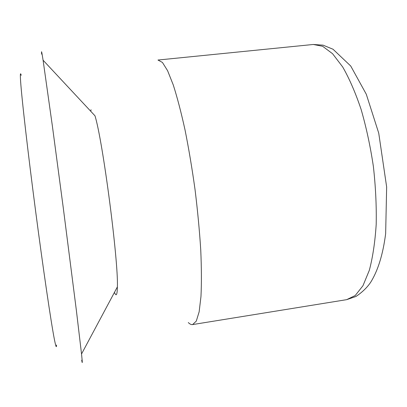 <?xml version="1.0" encoding="UTF-8"?>
<svg xmlns="http://www.w3.org/2000/svg" width="407" height="407" viewBox="0 0 407 407"><rect width="100%" height="100%" fill="white"/><g stroke="black" fill="none" stroke-linecap="round" stroke-linejoin="round"><path stroke-width="0.61" d="M56.522 345.019C56.507 348.494 55.764 346.443 54.289 338.873C51.007 322.008 43.269 269.643 35.541 210.597C27.813 151.557 21.815 98.957 20.645 81.822C20.121 74.12 20.314 71.953 21.22 75.305M81.7 360.195C82.509 364.774 82.453 362.703 81.532 353.988L76.353 310.266L63.161 206.985L52.376 126.007L43.081 60.2C41.728 51.541 41.255 49.532 41.651 54.162M115.135 293.813C116.504 296.23 117.252 293.925 117.374 286.904C118.559 261.146 102.757 140.39 94.979 115.802L43.081 60.2M91.041 109.707L90.761 111.279M114.459 292.363L115.1 293.752M188.293 322.548C189.804 324.099 191.244 324.776 192.603 324.577L196.286 321.118L199.15 311.803L200.966 296.54C201.607 283.511 201.531 267.984 200.748 249.944C199.532 230.805 197.634 210.729 195.06 189.723C192.145 168.757 188.807 148.87 185.058 130.062C181.176 112.429 177.249 97.405 173.28 84.982L167.598 70.701L162.429 62.434L157.977 60.038L313.263 44.475L322.624 46.276L332.585 53.724L342.699 66.977C349.359 78.612 355.504 92.781 361.131 109.483C366.285 127.34 370.365 146.311 373.372 166.387C375.636 186.559 376.572 205.937 376.19 224.522C375.045 242.109 372.756 257.382 369.312 270.34L362.952 285.745L355.24 295.507L346.657 299.659L192.603 324.577M117.374 286.904L81.532 353.988M346.657 299.659L355.983 296.464C362.159 292.318 367.022 287.642 370.568 282.433C377.986 270.604 383.012 254.319 385.653 233.572L386.65 186.971L378.734 133.145L366.29 94.241L350.732 66.02L333.033 49.242L323.092 45.162L313.263 44.475"/></g></svg>
